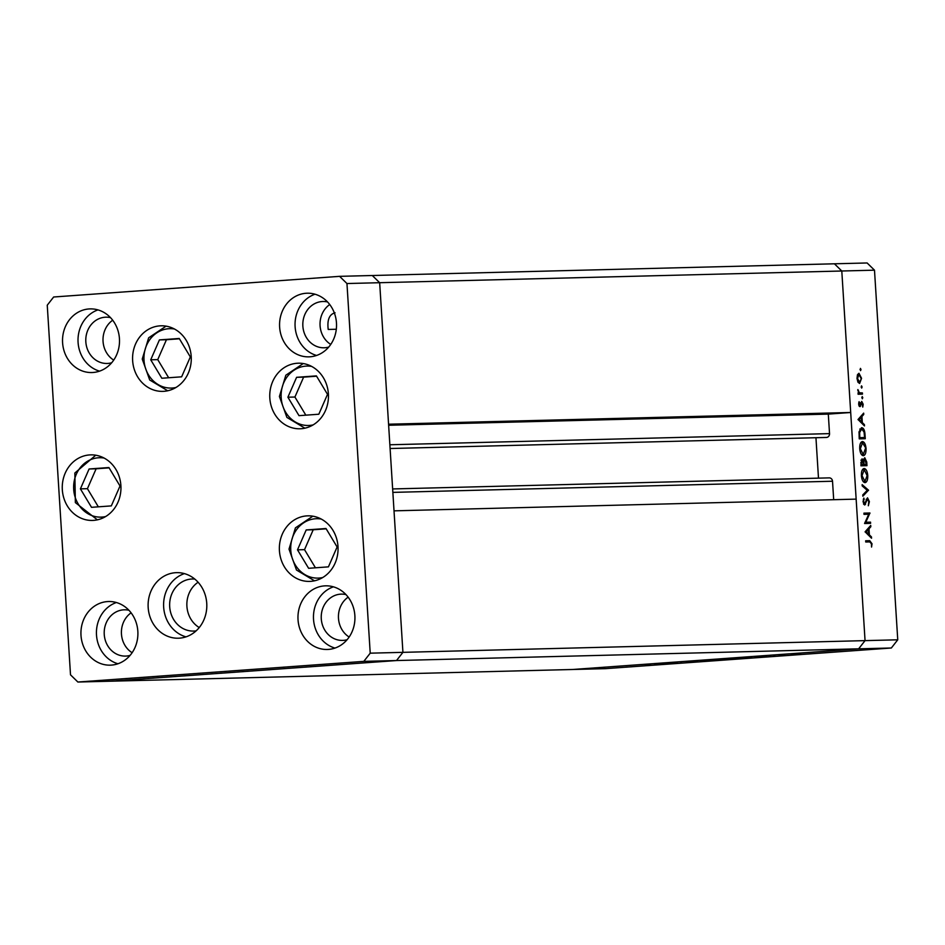 <?xml version="1.0" encoding="UTF-8"?>
<svg xmlns="http://www.w3.org/2000/svg" width="945" height="945" viewBox="0 0 945 945"><rect width="100%" height="100%" fill="white"/><g stroke="black" fill="none" stroke-linecap="round" stroke-linejoin="round"><path stroke-width="1.42" d="M335.062 312.795C329.332 314.295 327.053 319.859 328.21 329.451L336.302 329.25M198.096 582.238A26.047 23.306 -91.5 0 0 186.862 605.19A26.047 23.306 -91.5 0 0 199.241 627.551A26.047 23.306 88.5 0 1 186.862 605.19A26.047 23.306 88.5 0 1 198.096 582.238M370.216 653.172L346.957 283.535L339.586 276.342L53.652 297.002L47.25 305.2L70.509 674.824L77.88 682.03L363.813 661.37L370.216 653.172L402.924 652.345L396.51 660.543L402.924 652.345L865.053 640.627L856.146 499.125L394.018 510.843L402.924 652.345L379.666 282.709L388.572 424.21L850.701 412.492L828.304 414.111L829.533 433.625A3.603 3.225 88.5 0 1 826.273 437.452M850.701 412.492L841.794 271.002L834.423 263.797L867.12 262.97L874.491 270.175L897.75 639.8L891.348 647.998L605.414 668.658L572.705 669.485L858.639 648.825L891.348 647.998M346.957 283.535L379.666 282.709L372.295 275.515L379.666 282.709L874.491 270.175M77.88 682.03L110.577 681.203L396.51 660.543L110.577 681.203L572.705 669.485L858.639 648.825L865.053 640.627L897.75 639.8M815.948 437.724L818.488 478.146M392.636 488.943L829.214 477.875A3.603 3.225 88.5 0 1 832.521 481.241L833.691 499.704M339.586 276.342L834.423 263.797L841.794 271.002L865.053 640.627L858.639 648.825L363.813 661.37M828.304 414.111L388.631 425.262M664.205 663.26L677.128 662.551L664.205 663.236M681.688 661.937L680.683 662.067M697.54 661.075L686.259 661.606L697.54 661.075M701.344 660.543L713.995 659.74L700.576 660.649M713.995 659.74L714.786 659.752M725.465 658.795L738.116 658.003L724.685 658.901M738.116 658.003L738.895 658.015M755.043 656.917L766.478 656.09L755.02 656.645M800.155 653.562L791.036 654.212L800.698 653.562M784.563 654.791L779.082 654.979L784.563 654.791M782.566 654.72L781.763 654.85M769.029 655.712L770.104 655.617M773.896 655.535L774.735 655.44M750.554 657.106L737.572 657.897L751.393 657.118M724.886 659.019L713.463 659.645L725.287 659.019M654.566 664.181L666.001 663.355L654.542 663.898M649.18 664.548L645.293 664.571L649.298 664.418M650.443 664.382L649.747 664.536M865.797 522.266L870.522 522.148L870.605 523.365L864.58 523.518L868.739 514.234L864.002 514.352L863.919 513.147L869.943 512.993L865.797 522.266L864.994 522.325M867.51 497.826L869.388 501.641L868.325 505.764L868.774 501.653L867.581 499.043L864.663 504.996L863.045 501.712L863.848 498.098L863.671 501.83L864.557 503.791L867.51 497.826M863.754 504.346L865.537 504.217L864.663 504.996M868.514 490.183L862.856 496.219L862.773 494.92L867.238 490.313L862.206 485.931L862.135 484.643L868.514 490.183L867.215 490.278M867.746 475.477C867.853 479.812 866.955 482.198 865.053 482.659C863.092 482.352 861.875 480.036 861.415 475.748C861.297 471.354 862.194 468.944 864.132 468.496C866.092 468.826 867.297 471.153 867.746 475.477L867.12 475.524M866.045 448.521C866.152 452.856 865.254 455.254 863.352 455.714C861.391 455.395 860.186 453.092 859.726 448.792C859.596 444.41 860.505 441.988 862.431 441.539C864.391 441.882 865.596 444.209 866.045 448.521L862.513 442.756L860.659 442.886L862.372 442.768M864.474 425.923L858.036 419.509L863.659 413.13L863.742 414.453L861.946 416.485L862.324 422.604L864.391 424.6L864.474 425.923M861.001 369.507L860.564 370.641L860.422 368.396L861.001 369.507L859.997 369.578M859.607 383.469L857.954 382.158L856.997 378.425L857.481 374.669L858.97 373.275L861.556 378.307L859.607 383.469M862.1 386.954L861.663 388.088L861.521 385.843L862.1 386.954L861.096 387.025M862.395 392.919L862.466 394.124L858.072 394.242L858.639 393.014L857.847 389.576L859.383 392.777L862.395 392.919L858.946 393.167L859.017 394.219M862.773 397.668L862.336 398.802L862.194 396.557L862.773 397.668L861.769 397.739M859.926 406.657L858.615 404.188L859.088 401.66L859.832 405.44L861.734 401.412L863.187 404.271L862.761 407.094L861.828 402.629L859.926 406.657M861.462 427.731L861.639 427.719C863.6 427.92 864.722 430.188 865.006 434.523L865.277 438.704L859.253 438.858L859.029 431.853L861.545 427.731M866.742 462.01L866.967 465.661L860.942 465.814L862.005 458.857L863.387 460.38L864.758 457.746L866.742 462.01L866.116 462.058M871.538 538.225L865.1 531.811L870.735 525.432L870.817 526.755L869.01 528.787L869.388 534.894L871.455 536.902L871.538 538.225M871.42 543.729L869.743 541.898L865.738 542.005L865.667 540.788L869.731 540.694L872.034 543.777L871.55 547.049L871.42 543.729M858.084 382.371L859.537 382.264L861.556 378.307M857.517 374.598L859.04 374.492L857.54 378.425L859.537 382.264M861.013 378.331L859.04 374.492M857.989 393.061L858.639 393.014M857.753 390.273L858.355 390.226M858.509 392.848L859.383 392.777M860.919 392.955L858.946 393.167M858.781 402.523L859.513 402.464M858.863 405.511L859.832 405.44M860.789 402.7L861.828 402.629M860.706 403.019L861.427 402.972M860.399 404.519L861.072 404.472M859.253 406.279L860.576 406.185M862.419 414.548L863.742 414.453M860.611 416.58L861.946 416.485M861.143 422.687L862.324 422.604M863.198 424.683L864.391 424.6M861.367 417.147L859.218 419.58L861.663 421.954L861.367 417.147L860.033 417.241M858.036 419.663L859.218 419.58M860.482 422.049L861.663 421.954M861.745 437.712L861.816 438.787M859.182 437.807L864.58 437.511L864.084 432.113L861.722 428.935L859.773 429.065L861.568 428.935M859.17 437.677L864.58 437.511M858.981 432.586L859.643 432.538L859.796 437.63M861.722 428.935L859.643 432.538M862.513 442.756L860.328 448.721L863.269 454.498L865.431 448.591M859.714 448.769L860.328 448.721M861.533 454.628L863.269 454.498M862.655 460.439L863.387 460.38M863.447 464.668L863.517 465.743M863.033 461.255L863.895 461.195L864.037 464.515L860.883 464.751L866.27 464.467L864.84 458.963L863.612 459.046L864.781 458.963M861.379 462.944L861.486 464.586L863.423 464.538L862.088 460.073L860.765 462.991M860.871 464.633L861.486 464.586M860.907 460.156L862.088 460.073M860.871 464.716L863.423 464.538M864.84 458.963L863.895 461.195M864.037 464.515L866.27 464.467M863.222 481.584L864.97 481.454L867.132 475.548L864.202 469.7L862.36 469.842L864.073 469.712M864.202 469.7L862.029 475.666L864.97 481.454M861.415 475.713L862.029 475.666M867.085 490.467L868.526 490.36M868.774 501.677L869.388 501.641M866.364 499.125L867.581 499.043M866.187 499.598L867.026 499.539M863.328 499.243L864.285 499.184M863.057 501.878L863.671 501.83M863.506 503.862L864.557 503.791M864.935 522.455L870.522 522.148M867.073 522.396L867.144 523.447M863.931 513.312L869.943 512.993M866.506 513.241L869.967 513.265M866.518 513.525L866.152 514.304M869.483 526.849L870.817 526.755M867.675 528.881L869.01 528.787M868.207 534.988L869.388 534.894M870.262 536.984L871.455 536.902M868.431 529.448L866.281 531.881L868.727 534.256L868.431 529.448L867.097 529.543M865.112 531.964L866.281 531.881M867.545 534.35L868.727 534.256M865.667 540.953L868.136 541.934M871.42 543.824L872.034 543.777M760.406 656.385L756.13 656.751M756.095 656.728L760.406 656.409M739.274 657.803L749.479 657.188L739.274 657.803M749.468 657.141L748.747 657.342M737.643 658.015L737.029 658.039M725.925 658.748L726.551 658.842M716.629 659.445L720.066 659.232L716.629 659.445M718.424 659.433L723.811 659.102L718.424 659.397M713.534 659.764L712.908 659.787M701.804 660.496L702.43 660.579M659.929 663.673L655.499 663.886L659.917 663.65M337.117 546.978L326.001 528.515L306.192 529.944L297.498 549.836L308.613 568.299L328.423 566.858L337.117 546.978M326.202 528.834L313.22 529.767L304.526 549.659L315.441 567.803M304.526 549.659L297.498 549.836M313.22 529.767L306.192 529.944M287.894 397.207L299.01 415.658L318.819 414.229L327.513 394.348L316.398 375.886L296.6 377.315L287.894 397.207L294.923 397.03L305.837 415.174M316.599 376.204L303.617 377.138L294.923 397.03M303.617 377.138L296.6 377.315M190.335 356.938L179.231 338.475L159.422 339.905L150.727 359.797L161.831 378.248L181.641 376.819L190.335 356.938M179.42 338.794L166.438 339.728L157.744 359.62L168.671 377.764M157.744 359.62L150.727 359.797M166.438 339.728L159.422 339.905M108.911 467.539L89.102 468.98L80.408 488.86L91.511 507.323L111.321 505.894L120.015 486.002L108.911 467.539M109.1 467.858L96.118 468.791L87.424 488.683L98.339 506.827M87.424 488.683L80.408 488.86M96.118 468.791L89.102 468.98M194.812 579.084A26.047 23.306 -91.5 0 0 192.284 579.001A26.047 23.306 -91.5 0 0 191.315 579.049A26.047 23.306 -91.5 0 0 169.663 606.17A26.047 23.306 -91.5 0 0 193.607 631.071A26.047 23.306 -91.5 0 0 194.587 631.024A26.047 23.306 -91.5 0 0 196.123 630.858M301.16 428.723A32.803 29.354 88.5 0 1 299.931 428.782A32.803 29.354 88.5 0 1 269.786 397.42A32.803 29.354 88.5 0 1 297.037 363.27A32.803 29.354 88.5 0 1 298.266 363.199A32.803 29.354 88.5 0 1 328.423 394.561A32.803 29.354 88.5 0 1 301.16 428.723M310.763 581.352A32.803 29.354 88.5 0 1 309.535 581.411A32.803 29.354 88.5 0 1 279.389 550.049A32.803 29.354 88.5 0 1 306.641 515.899A32.803 29.354 88.5 0 1 307.869 515.84A32.803 29.354 88.5 0 1 338.026 547.19A32.803 29.354 88.5 0 1 310.763 581.352M184.405 573.615A32.803 29.354 -91.5 0 0 163.603 605.78A32.803 29.354 -91.5 0 0 186 636.859M179.515 638.159A32.803 29.354 88.5 0 1 178.286 638.218A32.803 29.354 88.5 0 1 148.141 606.855A32.803 29.354 88.5 0 1 175.392 572.705A32.803 29.354 88.5 0 1 176.62 572.646A32.803 29.354 88.5 0 1 206.778 603.997A32.803 29.354 88.5 0 1 179.515 638.159M93.661 520.376A32.803 29.354 88.5 0 1 92.433 520.435A32.803 29.354 88.5 0 1 62.287 489.085A32.803 29.354 88.5 0 1 89.551 454.923A32.803 29.354 88.5 0 1 90.779 454.864A32.803 29.354 88.5 0 1 120.925 486.214A32.803 29.354 88.5 0 1 93.661 520.376M163.981 391.313A32.803 29.354 88.5 0 1 162.753 391.372A32.803 29.354 88.5 0 1 132.607 360.01A32.803 29.354 88.5 0 1 159.87 325.86A32.803 29.354 88.5 0 1 161.099 325.801A32.803 29.354 88.5 0 1 191.244 357.151A32.803 29.354 88.5 0 1 163.981 391.313M306.05 293.269A31.835 28.492 -91.5 0 0 279.59 326.415A31.835 28.492 -91.5 0 0 308.85 356.856A31.835 28.492 -91.5 0 0 310.043 356.797A31.835 28.492 -91.5 0 0 336.503 323.639A31.835 28.492 -91.5 0 0 307.243 293.21A31.835 28.492 -91.5 0 0 306.05 293.269M315.016 294.214A31.835 28.492 -91.5 0 0 295.053 325.363A31.835 28.492 -91.5 0 0 316.563 355.462M107.423 601.575A31.835 28.492 -91.5 0 0 80.963 634.733A31.835 28.492 -91.5 0 0 110.234 665.162A31.835 28.492 -91.5 0 0 111.415 665.103A31.835 28.492 -91.5 0 0 137.875 631.957A31.835 28.492 -91.5 0 0 108.616 601.516A31.835 28.492 -91.5 0 0 107.423 601.575M116.389 602.52A31.835 28.492 -91.5 0 0 96.437 633.67A31.835 28.492 -91.5 0 0 117.948 663.768M89.019 308.944A31.835 28.492 -91.5 0 0 62.559 342.102A31.835 28.492 -91.5 0 0 91.819 372.543A31.835 28.492 -91.5 0 0 93.012 372.484A31.835 28.492 -91.5 0 0 119.472 339.326A31.835 28.492 -91.5 0 0 90.2 308.897A31.835 28.492 -91.5 0 0 89.019 308.944M97.985 309.889A31.835 28.492 -91.5 0 0 78.022 341.039A31.835 28.492 -91.5 0 0 99.532 371.137M324.454 585.888A31.835 28.492 -91.5 0 0 297.994 619.046A31.835 28.492 -91.5 0 0 327.265 649.475A31.835 28.492 -91.5 0 0 328.458 649.416A31.835 28.492 -91.5 0 0 354.907 616.27A31.835 28.492 -91.5 0 0 325.647 585.829A31.835 28.492 -91.5 0 0 324.454 585.888M333.42 586.833A31.835 28.492 -91.5 0 0 313.468 617.983A31.835 28.492 -91.5 0 0 334.979 648.081M347.11 639.718A23.152 20.719 88.5 0 1 343.401 640.367A23.152 20.719 88.5 0 1 342.527 640.403A23.152 20.719 88.5 0 1 321.253 618.278A23.152 20.719 88.5 0 1 340.495 594.157A23.152 20.719 88.5 0 1 341.358 594.121A23.152 20.719 88.5 0 1 345.964 594.582M348.138 597.145A23.152 20.719 -91.5 0 0 349.154 637.036M110.518 317.638A23.152 20.719 -91.5 0 0 105.911 317.177A23.152 20.719 -91.5 0 0 105.049 317.225A23.152 20.719 -91.5 0 0 85.806 341.334A23.152 20.719 -91.5 0 0 107.092 363.471A23.152 20.719 -91.5 0 0 107.954 363.423A23.152 20.719 -91.5 0 0 111.664 362.774M113.707 360.092A23.152 20.719 88.5 0 1 112.703 320.213M128.933 610.257A23.152 20.719 -91.5 0 0 124.327 609.808A23.152 20.719 -91.5 0 0 123.464 609.844A23.152 20.719 -91.5 0 0 104.222 633.953A23.152 20.719 -91.5 0 0 125.496 656.09A23.152 20.719 -91.5 0 0 126.37 656.054A23.152 20.719 -91.5 0 0 130.067 655.405M132.123 652.723A23.152 20.719 88.5 0 1 131.107 612.832M328.695 347.087A23.152 20.719 88.5 0 1 324.986 347.736A23.152 20.719 88.5 0 1 324.123 347.784A23.152 20.719 88.5 0 1 302.837 325.647A23.152 20.719 88.5 0 1 322.08 301.538A23.152 20.719 88.5 0 1 322.954 301.49A23.152 20.719 88.5 0 1 327.549 301.951M329.734 304.526A23.152 20.719 -91.5 0 0 330.738 344.417M832.521 481.241L392.86 492.38M829.533 433.625L389.86 444.764M864.38 434.57L865.006 434.523M859.111 436.732L859.726 436.684M863.364 463.759L863.99 463.711M865.514 502.043L866.211 501.996M866.281 540.942L869.731 540.694M321.241 519.053A29.708 26.59 -91.5 0 0 315.441 518.758A29.708 26.59 -91.5 0 0 290.776 550.321A29.708 26.59 -91.5 0 0 319.174 578.057A29.708 26.59 -91.5 0 0 322.717 577.525M311.637 366.412A29.708 26.59 -91.5 0 0 305.837 366.128A29.708 26.59 -91.5 0 0 281.185 397.691A29.708 26.59 -91.5 0 0 309.57 425.427A29.708 26.59 -91.5 0 0 313.114 424.896M174.459 329.002A29.708 26.59 -91.5 0 0 168.671 328.718A29.708 26.59 -91.5 0 0 144.006 360.281A29.708 26.59 -91.5 0 0 172.392 388.017A29.708 26.59 -91.5 0 0 175.947 387.485M104.139 458.077A29.708 26.59 -91.5 0 0 76.309 474.272A29.708 26.59 -91.5 0 0 79.226 505.54A29.708 26.59 -91.5 0 0 105.627 516.549M826.402 437.452L390.096 448.521M312.842 516.183L295.431 527.853L289.016 549.128L296.494 570.036L314.484 580.809M303.239 363.553L285.827 375.224L279.413 396.487L286.89 417.406L304.881 428.179M166.072 326.143L148.648 337.814L142.246 359.076L149.723 379.996L167.702 390.769M95.752 455.207L74.856 472.996L75.364 502.61L97.382 519.844"/></g></svg>
